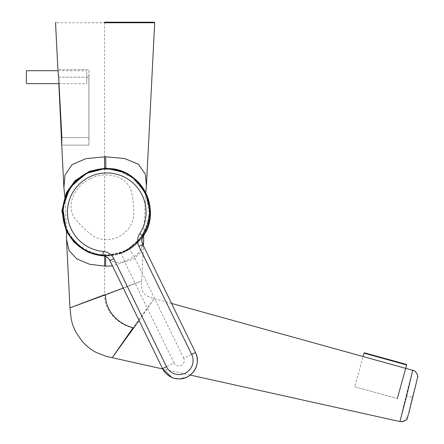 <?xml version="1.0" encoding="UTF-8"?>
<svg xmlns="http://www.w3.org/2000/svg" width="444" height="444" viewBox="0 0 444 444"><rect width="100%" height="100%" fill="white"/><g stroke="black" fill="none" stroke-linecap="round" stroke-linejoin="round"><path stroke-width="0.33" stroke-dasharray="2.22 1.67" d="M139.072 320.496L154.212 298.612L132.967 327.877C117.804 324.642 104.051 310.85 104.64 294.733L141.592 281.113L105.583 294.733M106.249 169.164C83.372 168.576 62.865 189.105 63.437 211.949C62.865 234.843 83.289 255.356 106.249 254.795C129.126 255.383 149.628 234.854 149.062 212.016C149.634 189.122 129.204 168.609 106.249 169.164L106.244 168.531M58.691 77.195L89.033 77.195L88.939 69.647L57.92 69.647L88.939 69.647L88.839 77.195L58.497 77.195L58.836 83.661M145.771 192.824L143.64 234.532M143.129 245.171L140.032 253.074L133.816 259.068L112.432 265.867M103.99 255.905L105.739 255.944L123.182 252.286L134.032 245.515L142.086 236.569L147.242 226.351L149.684 213.187L147.741 199.095L142.507 188.017L135.437 179.681L124.992 172.538M105.739 255.944L105.694 256.438M171.539 303.419L154.212 298.612C153.002 298.834 143.395 294.944 142.946 291.758C141.575 288.883 141.125 285.331 141.597 281.113L123.277 288.112M105.75 22.766L55.533 22.766M69.98 307.847L104.64 294.733L104.623 266.2M123.182 252.286L126.834 250.488L139.161 240.676L148.196 224.098L149.9 211.1L145.454 192.768L135.642 179.687L131.307 176.224L145.638 193.146L149.811 214.924L142.746 235.947L126.279 250.788L106.238 255.661L93.562 253.779L82.007 248.313L72.522 239.738L65.928 228.788M66.545 231.674L64.996 198.263M57.998 70.724L58.497 77.195M89.033 77.195L89.033 137.579L61.844 137.579L88.839 137.579L88.839 77.195M88.839 137.579L88.939 145.127L89.033 137.579M61.738 145.127L88.939 145.127L61.738 145.127M90.576 178.605C105.2 170.696 128.494 175.724 131.696 192.935C133.539 200.838 134.166 209.085 133.589 217.671C131.524 226.457 126.462 232.878 118.404 236.941C110.162 240.626 101.987 240.493 93.884 236.541C86.869 231.552 80.852 225.863 75.83 219.48C64.352 206.232 75.219 184.909 90.576 178.605M72.461 184.743A43.418 43.412 90 0 0 124.903 251.187A43.418 43.412 90 0 0 112.737 169.042M124.72 250.816A43.007 43.001 -90 0 1 67.421 230.43A43.007 43.001 -90 0 1 87.812 173.127A43.007 43.001 -90 0 1 145.105 193.517A43.007 43.001 -90 0 1 124.72 250.816M102.858 255.761C106.033 256.099 108.364 257.703 109.857 260.573C109.141 260.067 116.694 264.119 124.47 261.377L134.16 256.649C140.837 252.625 142.729 243.617 142.802 244.5C141.458 241.558 141.63 238.733 143.318 236.025L143.318 236.025C143.64 235.292 138.378 243.978 129.487 249.328L121.395 253.274L106.521 255.927L103.347 255.805M354.723 386.73L397.325 398.54L354.723 386.73L363.092 356.543M86.824 71.517L86.78 83.661L86.824 71.517M405.949 395.926L412.676 370.296C416.533 371.556 418.104 374.17 417.393 378.133L407.742 416.844L412.31 397.491L405.949 395.926L399.9 421.556L401.698 421.8M412.31 397.491L417.393 378.133M402.958 421.661L407.742 416.844M104.618 256.055L104.562 168.087M104.556 156.782L104.484 22.2M106.249 254.795L106.238 255.661M173.937 378.171L179.01 378.887L187.046 377.034C196.575 371.178 199.389 363.009 195.488 352.525L183.683 358.197A5.389 5.389 -90 0 1 181.202 365.406A5.389 5.389 -90 0 1 173.993 362.926L162.565 368.659M162.954 369.397L165.634 373.088M168.043 375.247L171.978 377.489M125.275 251.126A43.223 43.218 -90 0 1 67.482 231.224A43.223 43.218 -90 0 1 87.385 173.426A43.223 43.218 -90 0 1 145.177 193.329A43.223 43.218 -90 0 1 125.275 251.126M103.63 255.844A43.656 43.651 90 0 0 148.868 202.458A43.656 43.651 90 0 0 106.344 168.62M195.488 352.525L142.807 244.5M173.993 362.926L124.47 261.377L121.395 253.274M183.683 358.197L134.16 256.649L129.487 249.328M406.332 364.43L364.568 352.847M406.632 364.962L364.036 353.147M190.221 375.063L162.72 368.97M141.597 281.113L143.39 245.704M115.196 169.458L133.433 178.072L145.826 194.017L149.678 210.334L147.069 226.89L138.384 241.225L124.914 251.21C112.354 256.854 99.817 256.804 87.307 251.054C81.707 248.324 76.906 244.566 72.905 239.788C66.334 231.74 62.976 222.522 62.832 212.132C63.498 194.217 71.762 181.08 87.629 172.733M171.717 377.378L179.01 378.887M63.875 222.405L69.863 236.264M82.223 248.662L96.182 254.734M103.652 255.849L106.521 255.927M103.213 255.794L106.754 255.927M59.03 83.661L86.78 83.661M58.097 70.724L86.78 70.724"/><path stroke-width="0.67" d="M132.967 327.877L112.154 357.759L139.072 320.496M58.836 83.661L61.738 145.127L61.844 137.579L58.691 77.195L57.998 70.724M125.258 172.666L105.805 168.071L105.666 156.776L124.614 158.519L138.3 164.152L145.371 174.181L146.415 186.08L145.771 192.824M143.64 234.532L143.651 240.626L143.129 245.171M112.432 265.867L105.6 266.206L89.588 264.274L76.64 258.791L69.109 250.544L66.511 239.438L66.545 231.674M105.739 255.944L105.6 266.206M123.277 288.112L105.583 294.733C104.984 310.856 118.681 324.636 133.838 327.877M104.473 22.766L154.69 22.766L146.415 186.08M105.583 294.733L69.98 307.847L104.64 294.733M66.511 239.438L69.98 307.847L71.218 319.403L72.561 324.475L75.719 331.901L81.74 340.77C85.836 345.621 90.687 349.528 96.293 352.497L106.499 356.41L162.72 368.97M65.928 228.788L62.765 207.82L69.875 187.801L85.559 173.515L106.238 168.304L125.214 172.644L131.302 176.218L124.992 172.538M104.484 22.2L154.14 22.2L104.484 22.2M105.805 168.071L89.621 171.195L75.13 180.653L66.345 192.785L61.866 210.839L66.3 231.185L74.165 242.418L88.045 252.17L103.99 255.905M64.996 198.263L63.892 187.651L64.968 175.103L72.106 164.591L85.97 158.63L105.666 156.776M63.892 187.651L61.738 145.127M112.737 169.042A43.418 43.412 90 0 0 72.461 184.743M103.347 255.805L102.858 255.761A43.656 43.651 -90 0 1 87.562 173.038A43.656 43.651 -90 0 1 106.699 168.62L106.699 168.62A43.656 43.651 -90 0 1 143.318 236.025C141.63 238.739 141.458 241.564 142.807 244.5L195.488 352.525A18.332 18.332 -90 0 1 179.01 378.887A18.332 18.332 -90 0 1 162.537 368.592L109.857 260.573C108.369 257.703 106.033 256.099 102.858 255.761L103.297 251.465C108.108 251.959 111.611 254.362 113.786 258.68L166.467 366.705A14.019 14.019 90 0 0 185.209 373.16A14.019 14.019 90 0 0 191.664 354.412L138.983 246.392C136.924 242.013 137.179 237.773 139.755 233.677A39.344 39.338 90 0 0 89.505 176.917A39.344 39.338 90 0 0 103.297 251.465M26.363 82.873L26.401 70.724L26.363 82.873M402.958 421.661L399.9 421.556L406.626 395.926L412.676 370.296L171.539 303.419M104.623 266.2L104.618 256.055M104.562 168.087L104.556 156.782M105.744 22.2L105.75 22.766M162.565 368.659L162.954 369.397M165.634 373.088L168.043 375.247M171.978 377.489L173.937 378.171M138.983 246.392L142.807 244.5C141.248 239.877 141.475 240.032 143.318 236.025L143.318 236.025C162.743 208.991 139.949 167.033 106.699 168.62L106.344 168.62A43.656 43.651 90 0 0 63.52 220.773A43.656 43.651 90 0 0 103.63 255.844M143.318 236.025L139.755 233.677M113.786 258.68L109.857 260.573L162.537 368.598L171.717 377.378M166.467 366.705L162.537 368.592L109.851 260.578C110.217 259.796 105.65 255.361 103.213 255.794L103.324 255.805M191.664 354.412L195.488 352.525C201.704 363.975 192.03 379.459 179.01 378.887L179.01 378.887M142.807 244.5L195.488 352.525M363.092 356.543L364.036 353.147L406.632 364.962M364.568 352.847L406.332 364.43M401.698 421.8C409.174 420.063 406.798 417.61 408.719 413.525L417.538 377.655C418.836 376.057 415.479 370.019 412.681 370.296M399.9 421.556L190.221 375.063M143.39 245.704L143.651 240.626M57.914 69.752L55.533 22.766L56.072 22.2M154.69 22.766L154.151 22.2M115.196 169.458L101.143 168.837L87.629 172.733M106.344 168.62C99.623 168.642 93.246 170.113 87.202 173.038L72.317 184.92L65.174 197.741L62.682 212.199L63.875 222.405M69.863 236.264L82.223 248.662M96.182 254.734L103.652 255.849M397.325 398.54L406.637 364.957C405.045 363.719 410.811 365.812 398.473 362.187L364.48 352.83L364.036 353.147M26.401 83.661L59.03 83.661M26.401 70.724L58.097 70.724"/></g></svg>
